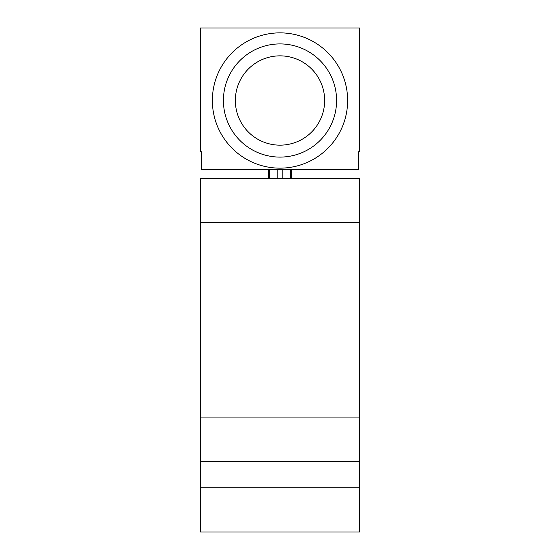 <?xml version="1.0" encoding="UTF-8"?>
<svg xmlns="http://www.w3.org/2000/svg" width="560" height="560" viewBox="0 0 560 560"><rect width="100%" height="100%" fill="white"/><g stroke="black" fill="none" stroke-linecap="round" stroke-linejoin="round"><path stroke-width="0.84" d="M359.576 417.053L359.576 178.318L200.424 178.318L200.424 417.053L359.576 417.053L359.576 532L200.424 532L200.424 461.265L359.576 461.265M200.424 461.265L200.424 417.053M200.424 28L200.424 151.788L201.747 151.788L201.747 169.477L358.253 169.477L358.253 151.788L359.576 151.788L359.576 28L200.424 28M268.506 169.477L268.506 178.318M291.494 169.477L291.494 178.318M212.359 100.506A67.641 67.641 0 0 0 280 168.147A67.641 67.641 0 0 0 347.641 100.506A67.641 67.641 0 0 0 280 32.865A67.641 67.641 0 0 0 212.359 100.506M223.412 100.506A56.588 56.588 0 0 0 280 157.094A56.588 56.588 0 0 0 336.588 100.506A56.588 56.588 0 0 0 280 43.918A56.588 56.588 0 0 0 223.412 100.506M235.347 100.506A44.653 44.653 0 0 0 280 145.159A44.653 44.653 0 0 0 324.653 100.506A44.653 44.653 0 0 0 280 55.853A44.653 44.653 0 0 0 235.347 100.506M359.576 487.788L200.424 487.788M359.576 222.523L200.424 222.523M269.472 169.477L269.472 178.318M277.802 169.477L277.802 178.318M282.198 169.477L282.198 178.318M290.528 169.477L290.528 178.318"/></g></svg>
